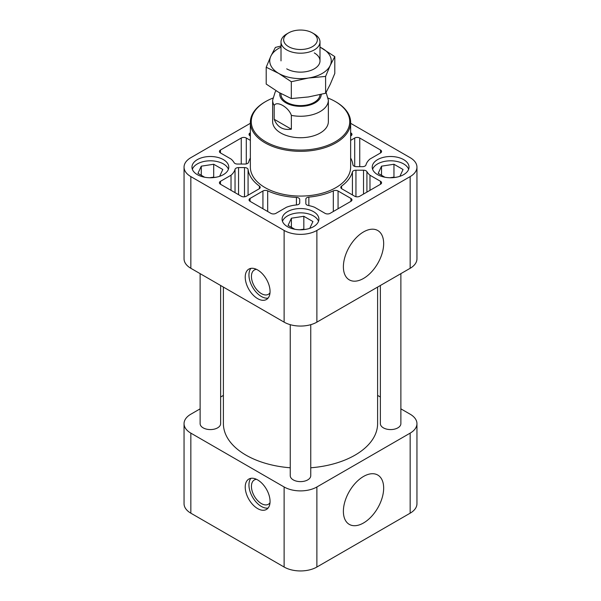 <?xml version="1.0" encoding="UTF-8"?>
<svg xmlns="http://www.w3.org/2000/svg" width="601" height="601" viewBox="0 0 601 601"><rect width="100%" height="100%" fill="white"/><g stroke="black" fill="none" stroke-linecap="round" stroke-linejoin="round"><path stroke-width="0.9" d="M250.362 136.006L250.084 135.841A3.568 2.058 180 0 1 249.039 134.384A3.568 2.058 180 0 1 250.084 132.926L250.362 132.761M250.362 157.973A52.587 30.358 180 0 0 248.581 162.315A3.568 2.058 180 0 1 245.058 164.043L237.47 164.043A3.568 2.058 180 0 1 234.082 162.631A24.957 14.409 180 0 0 231.024 159.04L220.462 152.939A3.568 2.058 180 0 1 219.418 151.49A3.568 2.058 180 0 1 220.462 150.032L241.256 138.02A3.568 2.058 180 0 1 246.297 138.02L250.362 140.371M235.036 192.651L235.036 169.332A24.957 14.409 180 0 1 231.024 175.222L231.024 190.337M235.036 169.332A3.568 2.058 180 0 1 238.559 167.581L244.517 167.581A3.568 2.058 180 0 1 248.07 169.482A52.587 30.358 180 0 0 259.414 186.085A3.568 2.058 180 0 1 260.195 187.369A3.568 2.058 180 0 1 259.151 188.819L246.297 196.242A3.568 2.058 180 0 1 241.256 196.242L220.462 184.237A3.568 2.058 180 0 1 219.418 182.779A3.568 2.058 180 0 1 220.462 181.322L231.024 175.222M333.322 211.041L333.322 190.855A52.587 30.358 180 0 1 308.846 197.105A3.568 2.058 180 0 0 305.849 199.141L305.849 203.521A3.568 2.058 180 0 0 308.298 205.482A24.957 14.409 180 0 1 314.511 207.24L325.081 213.347A3.568 2.058 180 0 0 330.122 213.347L350.916 201.335L350.916 198.428A3.568 2.058 180 0 1 351.961 199.878A3.568 2.058 180 0 1 350.916 201.335M333.322 190.855A3.568 2.058 180 0 1 338.07 191.005L350.916 198.428M359.744 196.242A3.568 2.058 180 0 1 354.703 196.242L341.849 188.819A3.568 2.058 180 0 1 340.805 187.369A3.568 2.058 180 0 1 341.586 186.085A52.587 30.358 180 0 0 352.419 171.954A3.568 2.058 180 0 1 355.942 170.218L363.53 170.218A3.568 2.058 180 0 1 366.918 171.638A24.957 14.409 180 0 0 369.976 175.222L380.538 181.322A3.568 2.058 180 0 1 381.582 182.779A3.568 2.058 180 0 1 380.538 184.237L359.744 196.242M275.919 213.347A3.568 2.058 180 0 1 270.878 213.347L250.084 201.335A3.568 2.058 180 0 1 249.039 199.878A3.568 2.058 180 0 1 250.084 198.428L262.93 191.005A3.568 2.058 180 0 1 267.678 190.855A52.587 30.358 180 0 0 296.428 197.398A3.568 2.058 180 0 1 299.719 199.457L299.719 202.89A3.568 2.058 180 0 1 296.699 204.926A24.957 14.409 180 0 0 286.489 207.24L275.919 213.347M389.959 177.753L393.955 177.13L394.549 177.475M209.704 177.753L213.701 177.13L214.302 177.475M299.831 229.785L303.828 229.169L304.429 229.514M204.686 177.235L197.947 173.351L201.275 166.176L213.701 164.253L222.798 169.505L219.643 176.311M216.781 177.092L213.453 177.611M192.35 169.279A18.406 10.623 180 0 1 205.091 161.248A18.406 10.623 180 0 1 223.392 163.915A18.406 10.623 180 0 1 228.403 169.279M384.933 177.235L378.202 173.351L381.53 166.176L393.955 164.253L403.053 169.505L399.89 176.311M397.028 177.092L393.708 177.611M372.597 169.279A18.406 10.623 180 0 1 385.346 161.248A18.406 10.623 180 0 1 403.639 163.915A18.406 10.623 180 0 1 408.65 169.279M294.813 229.274L288.074 225.383L291.402 218.208L303.828 216.285L312.926 221.536L309.763 228.35M306.901 229.131L303.58 229.642M282.478 221.311A18.406 10.623 180 0 1 295.219 213.28A18.406 10.623 180 0 1 313.512 215.947A18.406 10.623 180 0 1 318.522 221.311M400.875 408.845L410.16 414.202A23.176 13.38 180 0 1 416.951 423.667L416.951 503.721A23.176 13.38 180 0 1 410.16 513.179L316.885 567.028A23.176 13.38 180 0 1 284.115 567.028L190.84 513.179A23.176 13.38 180 0 1 184.049 503.721L184.049 423.667A23.176 13.38 180 0 1 190.84 414.202L200.125 408.845M403.639 159.618A18.406 10.623 180 0 1 409.033 167.131A18.406 10.623 180 0 1 390.627 177.761A18.406 10.623 180 0 1 372.222 167.131A18.406 10.623 180 0 1 383.581 157.312A18.406 10.623 180 0 1 403.639 159.618M223.392 159.618A18.406 10.623 180 0 1 228.778 167.131A18.406 10.623 180 0 1 210.373 177.761A18.406 10.623 180 0 1 191.967 167.131A18.406 10.623 180 0 1 203.333 157.312A18.406 10.623 180 0 1 223.392 159.618M313.512 211.65A18.406 10.623 180 0 1 318.906 219.17A18.406 10.623 180 0 1 300.5 229.792A18.406 10.623 180 0 1 282.094 219.17A18.406 10.623 180 0 1 293.453 209.351A18.406 10.623 180 0 1 313.512 211.65M328.206 98.143A49.244 28.435 180 0 1 335.32 101.546L335.951 101.907A50.138 28.946 180 0 1 350.638 122.379L350.638 167.131A50.138 28.946 180 0 1 300.5 196.076A50.138 28.946 180 0 1 250.362 167.131L250.362 122.379A50.138 28.946 180 0 1 265.049 101.907L265.68 101.546A49.244 28.435 180 0 1 272.794 98.143M350.638 140.371L354.703 138.02A3.568 2.058 180 0 1 359.744 138.02L380.538 150.032A3.568 2.058 180 0 1 381.582 151.49A3.568 2.058 180 0 1 380.538 152.939L369.976 159.04A24.957 14.409 180 0 0 365.964 164.937A3.568 2.058 180 0 1 362.441 166.68L356.483 166.68A3.568 2.058 180 0 1 352.93 164.779A52.587 30.358 180 0 0 350.638 157.973M350.638 123.303L410.16 157.672A23.176 13.38 180 0 1 416.951 167.131A23.176 13.38 180 0 1 410.16 176.596L316.885 230.446A23.176 13.38 180 0 1 284.115 230.446L190.84 176.596A23.176 13.38 180 0 1 184.049 167.131A23.176 13.38 180 0 1 190.84 157.672L250.362 123.303M350.638 132.761L350.916 132.926A3.568 2.058 180 0 1 351.961 134.384A3.568 2.058 180 0 1 350.916 135.841L350.638 136.006M257.641 298.637A17.557 10.134 -120 0 0 266.423 299.508A17.557 10.134 -120 0 0 266.423 279.232A17.557 10.134 -120 0 0 248.867 269.09A17.557 10.134 -120 0 0 246.17 283.161A17.557 10.134 -120 0 0 257.641 298.637M416.951 167.131L416.951 258.828A23.176 13.38 180 0 1 410.16 268.286L316.885 322.144A23.176 13.38 180 0 1 284.115 322.144L190.84 268.286A23.176 13.38 180 0 1 184.049 258.828L184.049 167.131M383.663 243.563A28.48 16.445 -60 0 1 371.027 272.441A28.48 16.445 -60 0 1 348.971 279.668A28.48 16.445 -60 0 1 349.286 246.966A28.48 16.445 -60 0 1 377.451 230.348A28.48 16.445 -60 0 1 383.663 243.563M377.601 287.09L377.601 423.667A77.101 44.512 180 0 1 310.747 467.781M290.253 467.781A77.101 44.512 180 0 1 223.399 423.667L223.399 287.09M257.641 508.596A17.557 10.134 -120 0 0 266.423 509.46A17.557 10.134 -120 0 0 266.423 489.184A17.557 10.134 -120 0 0 248.867 479.05A17.557 10.134 -120 0 0 246.17 493.12A17.557 10.134 -120 0 0 257.641 508.596M416.951 423.667A23.176 13.38 180 0 1 410.16 433.126L316.885 486.975A23.176 13.38 180 0 1 284.115 486.975L190.84 433.126A23.176 13.38 180 0 1 184.049 423.667M220.627 397.006L223.399 395.405M377.601 395.405L380.373 397.006M383.663 488.087A28.48 16.445 -60 0 1 371.027 516.965A28.48 16.445 -60 0 1 348.971 524.192A28.48 16.445 -60 0 1 349.286 491.49A28.48 16.445 -60 0 1 377.451 474.873A28.48 16.445 -60 0 1 383.663 488.087M400.875 273.65L400.875 423.667A10.247 5.92 180 0 1 390.627 429.58A10.247 5.92 180 0 1 380.373 423.667L380.373 285.49M220.627 285.49L220.627 423.667A10.247 5.92 180 0 1 210.373 429.58A10.247 5.92 180 0 1 200.125 423.667L200.125 273.65M310.747 324.683L310.747 475.699A10.247 5.92 180 0 1 300.5 481.619A10.247 5.92 180 0 1 290.253 475.699L290.253 324.683M369.976 190.337L369.976 175.222M335.951 101.907L335.32 101.546A49.244 28.435 180 0 1 335.32 141.753A49.244 28.435 180 0 1 265.68 141.753A49.244 28.435 180 0 1 265.68 101.546M291.357 115.369A27.856 16.084 180 0 0 328.356 100.179L328.356 121.65A27.856 16.084 180 0 1 300.5 137.727A27.856 16.084 180 0 1 272.644 121.65L272.644 100.179A27.856 16.084 180 0 0 274.191 105.453C276.836 100.435 288.728 107.316 291.357 115.369L291.357 129.2L274.191 119.283C277.301 127.104 283.026 130.409 291.357 129.2M350.638 122.379A50.138 28.946 180 0 1 300.5 151.324A50.138 28.946 180 0 1 250.362 122.379M291.402 227.306L291.402 218.208M303.828 229.169L303.828 216.285M381.53 175.274L381.53 166.176M393.955 177.13L393.955 164.253M201.275 175.274L201.275 166.176M213.701 177.13L213.701 164.253M256.477 269.353A14.041 8.106 -120 0 0 254.343 269.999A14.041 8.106 -120 0 0 252.187 281.245A14.041 8.106 -120 0 0 261.36 293.619A14.041 8.106 -120 0 0 268.384 294.31A14.041 8.106 -120 0 0 270.007 292.777M250.925 268.362A17.557 10.134 -120 0 0 250.459 282.725A17.557 10.134 -120 0 0 261.36 296.488A17.557 10.134 -120 0 0 268.084 298.088M256.477 479.313A14.041 8.106 -120 0 0 254.343 479.951A14.041 8.106 -120 0 0 252.187 491.197A14.041 8.106 -120 0 0 261.36 503.57A14.041 8.106 -120 0 0 268.384 504.269A14.041 8.106 -120 0 0 270.007 502.737M250.925 478.321A17.557 10.134 -120 0 0 250.459 492.685A17.557 10.134 -120 0 0 261.36 506.448A17.557 10.134 -120 0 0 268.084 508.048M274.191 105.453L274.191 119.283M314.285 33.979L312.415 32.897A16.843 9.729 180 0 1 312.415 46.653A16.843 9.729 180 0 1 288.585 46.653A16.843 9.729 180 0 1 288.585 32.897A16.843 9.729 180 0 1 312.415 32.897L314.285 33.979A19.495 11.254 180 0 1 319.995 41.942A19.495 11.254 180 0 1 300.5 53.196A19.495 11.254 180 0 1 281.005 41.942A19.495 11.254 180 0 1 286.715 33.979L288.585 32.897M319.987 94.673A19.495 11.254 180 0 1 300.222 105.611A19.495 11.254 180 0 1 281.005 94.357L281.005 93.613M319.995 47.066L334.795 56.614L330.204 65.479L325.607 76.417L308.456 78.032L291.312 81.721L278.759 73.435L266.205 67.229L270.796 56.284L275.393 47.426L281.005 46.007M319.995 47.148A30.749 17.752 180 0 1 322.241 48.328A30.749 17.752 180 0 1 330.204 65.479A30.749 17.752 180 0 1 308.456 78.032A30.749 17.752 180 0 1 278.759 73.435A30.749 17.752 180 0 1 270.796 56.284A30.749 17.752 180 0 1 281.005 47.148M266.205 67.229L266.205 84.065L278.759 92.359L291.312 98.564L308.456 96.949L325.607 93.26L330.204 84.395L334.795 73.457L334.795 56.614M314.285 52.918A19.495 11.254 180 0 1 314.285 68.837A19.495 11.254 180 0 1 286.715 68.837M291.312 81.721L291.312 98.564M325.607 76.417L325.607 93.26M250.084 135.841L250.084 132.926M220.462 152.939L220.462 150.032M241.256 164.043L241.256 138.02M246.297 163.915L246.297 138.02M238.559 194.686L238.559 167.581M244.517 196.797L244.517 167.581M248.07 195.22L248.07 169.482M259.414 188.654L259.414 186.085M308.846 205.587L308.846 197.105M338.07 208.757L338.07 191.005M341.586 188.654L341.586 186.085M352.419 194.927L352.419 171.954M355.942 196.707L355.942 170.218M380.538 184.237L380.538 181.322M296.428 204.949L296.428 197.398M267.678 211.499L267.678 190.855M190.84 268.286L190.84 176.596M284.115 322.144L284.115 230.446M410.16 268.286L410.16 176.596M316.885 322.144L316.885 230.446M190.84 513.179L190.84 433.126M284.115 567.028L284.115 486.975M410.16 513.179L410.16 433.126M316.885 567.028L316.885 486.975M363.53 194.055L363.53 170.218M366.918 192.102L366.918 171.638M250.084 201.335L250.084 198.428M262.93 208.757L262.93 191.005M354.703 166.402L354.703 138.02M359.744 166.68L359.744 138.02M380.538 152.939L380.538 150.032M220.462 184.237L220.462 181.322M350.916 135.841L350.916 132.926M321.219 94.38A20.719 11.967 180 0 1 299.313 106.302A20.719 11.967 180 0 1 279.908 93.012M276.077 90.759L275.168 92.013L272.644 100.179M328.356 100.179L326.088 92.419M281.005 41.942L281.005 60.881M319.995 41.942L319.995 60.881"/></g></svg>
